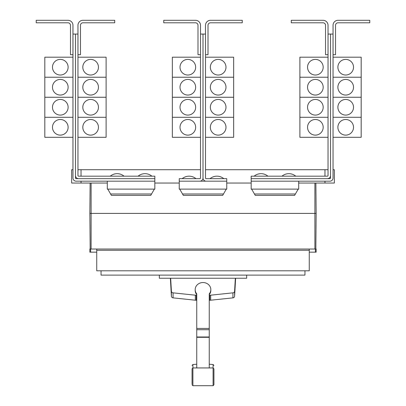 <?xml version="1.0" encoding="UTF-8"?>
<svg xmlns="http://www.w3.org/2000/svg" width="406" height="406" viewBox="0 0 406 406"><rect width="100%" height="100%" fill="white"/><g stroke="black" fill="none" stroke-linecap="round" stroke-linejoin="round"><path stroke-width="0.61" d="M192.053 380.422L192.053 381.351M213.947 381.351L213.947 380.422M213.947 369.617L213.947 384.766L213.947 368.871L213.099 367.937L213.099 364.522L213.947 365.456M192.053 384.02L192.053 368.871L192.053 384.02M209.252 294.665A7.821 7.085 180 0 0 210.821 290.412L210.821 289.62A7.821 7.085 180 0 0 203 282.535A7.821 7.085 180 0 0 195.179 289.62A7.821 7.085 180 0 0 196.748 293.873L196.748 367.628M209.252 367.628L209.252 293.873A7.821 7.085 180 0 0 210.821 289.62M195.179 289.62L195.179 290.412A7.821 7.085 180 0 0 196.748 294.665M170.368 278.242L171.408 296.268A1.878 1.7 0 0 0 173.068 297.867L195.322 300.207A7.942 7.201 0 0 0 196.235 300.252L196.748 300.252M196.748 295.228L196.235 295.228A7.942 7.201 180 0 1 195.322 295.182L173.068 292.843A1.878 1.7 180 0 1 171.408 291.244L170.657 278.242M209.252 300.252L209.765 300.252A7.942 7.201 0 0 0 210.678 300.207L232.932 297.867A1.878 1.7 0 0 0 234.592 296.268L235.632 278.242M235.343 278.242L234.592 291.244A1.878 1.7 180 0 1 232.932 292.843L210.678 295.182A7.942 7.201 180 0 1 209.765 295.228L209.252 295.228M246.66 275.116L246.66 278.242L159.34 278.242L159.34 275.116M328.033 25.304L328.033 34.058L330.535 34.058L330.535 175.539A3.126 3.126 0 0 1 327.403 178.67L251.162 178.67L251.162 176.168L327.403 176.168A0.624 0.624 0 0 0 328.033 175.539L328.033 25.304A5.004 5.004 0 0 0 323.029 20.3L291.285 20.3L291.285 22.802L323.029 22.802A2.502 2.502 0 0 1 325.531 25.304L325.531 54.698L328.033 54.698M307.545 127.301A7.821 7.821 0 0 1 315.366 119.486A7.821 7.821 0 0 1 323.186 127.301A7.821 7.821 0 0 1 315.366 135.122A7.821 7.821 0 0 1 307.545 127.301M328.033 97.262L299.887 97.262L299.887 137.309L328.033 137.309M307.545 107.27A7.821 7.821 0 0 1 315.366 99.455A7.821 7.821 0 0 1 323.186 107.27A7.821 7.821 0 0 1 315.366 115.091A7.821 7.821 0 0 1 307.545 107.27M307.545 87.239A7.821 7.821 0 0 1 315.366 79.424A7.821 7.821 0 0 1 323.186 87.239A7.821 7.821 0 0 1 315.366 95.06A7.821 7.821 0 0 1 307.545 87.239M328.033 77.231L299.887 77.231L299.887 97.247L328.033 97.247M307.545 67.208A7.821 7.821 0 0 1 315.366 59.393A7.821 7.821 0 0 1 323.186 67.208A7.821 7.821 0 0 1 315.366 75.029A7.821 7.821 0 0 1 307.545 67.208M328.033 57.2L299.887 57.2L299.887 77.216L328.033 77.216M267.894 176.168A10.713 10.713 0 0 0 254.131 176.168M295.725 176.168A10.713 10.713 0 0 0 281.967 176.168M77.967 25.304L77.967 34.058L75.465 34.058L75.465 175.539A3.126 3.126 0 0 0 78.597 178.67L154.838 178.67L154.838 176.168L78.597 176.168A0.624 0.624 0 0 1 77.967 175.539L77.967 25.304A5.004 5.004 0 0 1 82.971 20.3L114.715 20.3L114.715 22.802L82.971 22.802A2.502 2.502 0 0 0 80.469 25.304L80.469 54.698L77.967 54.698M98.455 127.301A7.821 7.821 0 0 1 90.634 135.122A7.821 7.821 0 0 1 82.814 127.301A7.821 7.821 0 0 1 90.634 119.486A7.821 7.821 0 0 1 98.455 127.301M77.967 137.309L106.113 137.309L106.113 97.262L77.967 97.262M98.455 107.27A7.821 7.821 0 0 1 90.634 115.091A7.821 7.821 0 0 1 82.814 107.27A7.821 7.821 0 0 1 90.634 99.455A7.821 7.821 0 0 1 98.455 107.27M98.455 87.239A7.821 7.821 0 0 1 90.634 95.06A7.821 7.821 0 0 1 82.814 87.239A7.821 7.821 0 0 1 90.634 79.424A7.821 7.821 0 0 1 98.455 87.239M77.967 97.247L106.113 97.247L106.113 77.231L77.967 77.231M98.455 67.208A7.821 7.821 0 0 1 90.634 75.029A7.821 7.821 0 0 1 82.814 67.208A7.821 7.821 0 0 1 90.634 59.393A7.821 7.821 0 0 1 98.455 67.208M77.967 77.216L106.113 77.216L106.113 57.2L77.967 57.2M124.033 176.168A10.713 10.713 0 0 0 110.275 176.168M151.869 176.168A10.713 10.713 0 0 0 138.106 176.168M330.535 34.058L333.037 34.058L333.037 25.304A5.004 5.004 0 0 1 338.041 20.3L369.78 20.3L369.78 22.802L338.041 22.802A2.502 2.502 0 0 0 335.539 25.304L335.539 54.698L333.037 54.698L333.037 57.2L361.183 57.2L361.183 77.216L333.037 77.231L361.183 77.231L361.183 97.247L333.037 97.262L361.183 97.262L361.183 117.278L333.037 117.278L361.183 117.293L361.183 137.309L333.037 137.309L333.037 169.723L334.346 169.723L334.346 183.045L298.694 183.045M353.519 127.301A7.821 7.821 0 0 1 345.699 135.122A7.821 7.821 0 0 1 337.883 127.301A7.821 7.821 0 0 1 345.699 119.486A7.821 7.821 0 0 1 353.519 127.301M353.519 107.27A7.821 7.821 0 0 1 345.699 115.091A7.821 7.821 0 0 1 337.883 107.27A7.821 7.821 0 0 1 345.699 99.455A7.821 7.821 0 0 1 353.519 107.27M353.519 87.239A7.821 7.821 0 0 1 345.699 95.06A7.821 7.821 0 0 1 337.883 87.239A7.821 7.821 0 0 1 345.699 79.424A7.821 7.821 0 0 1 353.519 87.239M353.519 67.208A7.821 7.821 0 0 1 345.699 75.029A7.821 7.821 0 0 1 337.883 67.208A7.821 7.821 0 0 1 345.699 59.393A7.821 7.821 0 0 1 353.519 67.208M299.887 117.293L328.033 117.293L299.887 117.278M200.498 25.304L200.498 34.058L203 34.058L203 178.041A3.126 3.126 0 0 1 199.874 181.172L179.249 181.172L179.249 178.67L199.874 178.67A0.624 0.624 0 0 0 200.498 178.041L200.498 25.304A5.004 5.004 0 0 0 195.494 20.3L163.75 20.3L163.75 22.802L195.494 22.802A2.502 2.502 0 0 1 197.996 25.304L197.996 54.698L200.498 54.698M180.015 127.301A7.821 7.821 0 0 1 187.831 119.486A7.821 7.821 0 0 1 195.651 127.301A7.821 7.821 0 0 1 187.831 135.122A7.821 7.821 0 0 1 180.015 127.301M200.498 97.262L172.352 97.262L172.352 137.309L200.498 137.309M180.015 107.27A7.821 7.821 0 0 1 187.831 99.455A7.821 7.821 0 0 1 195.651 107.27A7.821 7.821 0 0 1 187.831 115.091A7.821 7.821 0 0 1 180.015 107.27M180.015 87.239A7.821 7.821 0 0 1 187.831 79.424A7.821 7.821 0 0 1 195.651 87.239A7.821 7.821 0 0 1 187.831 95.06A7.821 7.821 0 0 1 180.015 87.239M200.498 77.231L172.352 77.231L172.352 97.247L200.498 97.247M180.015 67.208A7.821 7.821 0 0 1 187.831 59.393A7.821 7.821 0 0 1 195.651 67.208A7.821 7.821 0 0 1 187.831 75.029A7.821 7.821 0 0 1 180.015 67.208M200.498 57.2L172.352 57.2L172.352 77.216L200.498 77.216M203 178.041A3.126 3.126 0 0 0 206.126 181.172L226.751 181.172L226.751 178.67L206.126 178.67A0.624 0.624 0 0 1 205.502 178.041L205.502 25.304A5.004 5.004 0 0 1 210.506 20.3L242.25 20.3L242.25 22.802L210.506 22.802A2.502 2.502 0 0 0 208.004 25.304L208.004 54.698L205.502 54.698M225.985 127.301A7.821 7.821 0 0 1 218.169 135.122A7.821 7.821 0 0 1 210.349 127.301A7.821 7.821 0 0 1 218.169 119.486A7.821 7.821 0 0 1 225.985 127.301M205.502 137.309L233.648 137.309L233.648 97.262L205.502 97.262M225.985 107.27A7.821 7.821 0 0 1 218.169 115.091A7.821 7.821 0 0 1 210.349 107.27A7.821 7.821 0 0 1 218.169 99.455A7.821 7.821 0 0 1 225.985 107.27M225.985 87.239A7.821 7.821 0 0 1 218.169 95.06A7.821 7.821 0 0 1 210.349 87.239A7.821 7.821 0 0 1 218.169 79.424A7.821 7.821 0 0 1 225.985 87.239M205.502 97.247L233.648 97.247L233.648 77.231L205.502 77.231M225.985 67.208A7.821 7.821 0 0 1 218.169 75.029A7.821 7.821 0 0 1 210.349 67.208A7.821 7.821 0 0 1 218.169 59.393A7.821 7.821 0 0 1 225.985 67.208M205.502 77.216L233.648 77.216L233.648 57.2L205.502 57.2M77.967 117.293L106.113 117.293L77.967 117.278M75.465 34.058L72.963 34.058L72.963 25.304A5.004 5.004 0 0 0 67.959 20.3L36.22 20.3L36.22 22.802L67.959 22.802A2.502 2.502 0 0 1 70.461 25.304L70.461 54.698L72.963 54.698L72.963 57.2L44.817 57.2L44.817 77.216L72.963 77.231L44.817 77.231L44.817 97.247L72.963 97.262L44.817 97.262L44.817 137.309L72.963 137.309L72.963 169.723L71.654 169.723L71.654 183.045L107.306 183.045M52.481 127.301A7.821 7.821 0 0 1 60.301 119.486A7.821 7.821 0 0 1 68.117 127.301A7.821 7.821 0 0 1 60.301 135.122A7.821 7.821 0 0 1 52.481 127.301M52.481 107.27A7.821 7.821 0 0 1 60.301 99.455A7.821 7.821 0 0 1 68.117 107.27A7.821 7.821 0 0 1 60.301 115.091A7.821 7.821 0 0 1 52.481 107.27M52.481 87.239A7.821 7.821 0 0 1 60.301 79.424A7.821 7.821 0 0 1 68.117 87.239A7.821 7.821 0 0 1 60.301 95.06A7.821 7.821 0 0 1 52.481 87.239M52.481 67.208A7.821 7.821 0 0 1 60.301 59.393A7.821 7.821 0 0 1 68.117 67.208A7.821 7.821 0 0 1 60.301 75.029A7.821 7.821 0 0 1 52.481 67.208M304.952 270.802L304.952 275.116L101.048 275.116L101.048 270.802M172.352 117.293L200.498 117.293L172.352 117.278M195.961 178.67A10.713 10.713 0 0 0 182.203 178.67M205.502 117.293L233.648 117.293L205.502 117.278M223.797 178.67A10.713 10.713 0 0 0 210.039 178.67M44.817 117.293L72.963 117.293L44.817 117.278M107.778 189.115L111.391 195.367L150.753 195.367L154.361 189.115M179.706 189.115L183.319 195.367L222.681 195.367L226.294 189.115M251.639 189.115L255.247 195.367L294.609 195.367L298.222 189.115M333.037 25.304L333.037 178.041A3.126 3.126 0 0 1 329.905 181.172L251.177 181.172L251.177 178.67M327.403 178.67L329.905 178.67A0.624 0.624 0 0 0 330.535 178.041L330.535 175.539M205.502 25.304L205.502 34.058L203 34.058L203 169.723M78.597 178.67L76.095 178.67A0.624 0.624 0 0 1 75.465 178.041L75.465 175.539M72.963 25.304L72.963 178.041A3.126 3.126 0 0 0 76.095 181.172L154.823 181.172L154.823 178.67M323.029 22.802A2.502 2.502 0 0 1 325.531 25.304M82.971 22.802A2.502 2.502 0 0 0 80.469 25.304M96.735 252.162L89.853 252.162L89.853 249.035L96.735 249.035L96.735 270.802L309.265 270.802L309.265 250.284L96.735 250.284M309.265 250.284L309.265 249.035L316.147 249.035L316.147 252.162L309.265 252.162M96.735 249.035L309.265 249.035M179.249 181.172L179.234 189.115L226.766 189.115L226.751 181.172M199.874 181.172L206.126 181.172M107.306 181.172L107.306 189.115L154.838 189.115L154.823 181.172M251.177 181.172L251.162 189.115L298.694 189.115L298.694 181.172M338.041 22.802A2.502 2.502 0 0 0 335.539 25.304M67.959 22.802A2.502 2.502 0 0 1 70.461 25.304M90.614 249.035L90.614 252.162M315.386 249.035L315.386 252.162M316.147 213.399L315.883 183.045L316.147 213.399L315.838 249.035L316.147 213.399L89.853 213.399L90.162 249.035L89.853 213.399L90.117 183.045L89.853 213.399M200.498 169.723L81.033 169.723L81.033 176.168M81.033 181.172L81.033 183.045M81.033 169.723L77.967 169.723M328.033 169.723L324.967 169.723L324.967 176.168M324.967 181.172L324.967 183.045M324.967 169.723L205.502 169.723M154.838 183.045L179.234 183.045M226.766 183.045L251.162 183.045M210.506 22.802A2.502 2.502 0 0 0 208.004 25.304M195.494 22.802A2.502 2.502 0 0 1 197.996 25.304M192.053 365.456L192.901 364.522L192.901 385.7L192.053 384.766M192.901 385.7L213.099 385.7L213.099 367.937L192.901 367.937L192.053 368.871M196.748 328.444L209.252 328.444M196.748 329.718L209.252 329.718M196.748 336.985L209.252 336.985M196.748 337.305L209.252 337.305M173.068 292.843L173.068 297.867M171.408 291.244L171.408 296.268M195.322 295.182L195.322 300.207M196.235 295.228L196.235 300.252M209.765 295.228L209.765 300.252M210.678 295.182L210.678 300.207M232.932 292.843L232.932 297.867M234.592 291.244L234.592 296.268M151.555 193.982L110.589 193.982M223.483 193.982L182.517 193.982M295.411 193.982L254.445 193.982M314.899 183.045L314.899 249.035M91.101 183.045L91.101 249.035M213.099 385.7L213.947 384.766M192.901 364.522L196.748 364.212M209.252 364.212L213.099 364.522"/></g></svg>
